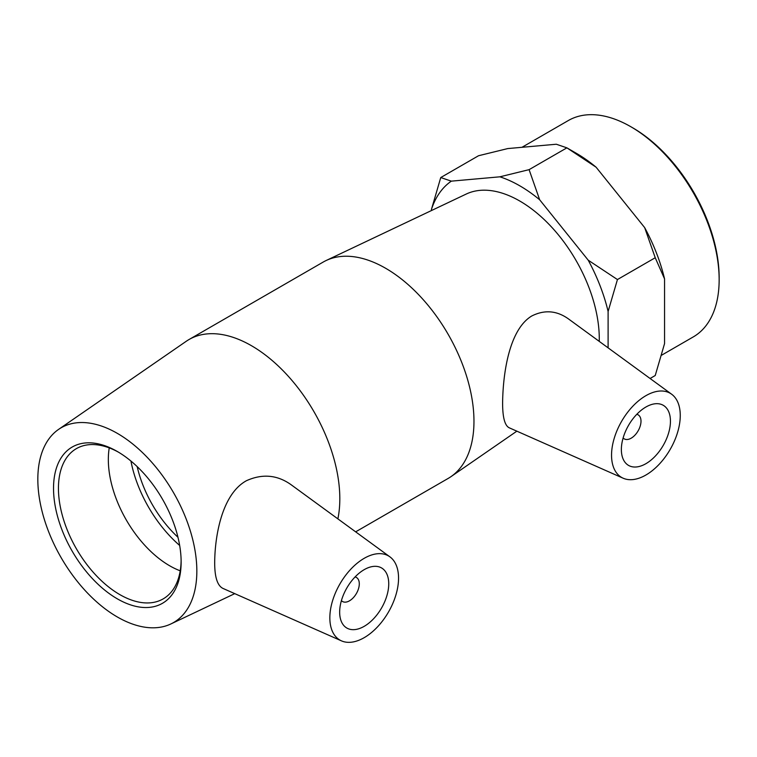 <?xml version="1.0" encoding="UTF-8"?>
<svg xmlns="http://www.w3.org/2000/svg" width="757" height="757" viewBox="0 0 757 757"><rect width="100%" height="100%" fill="white"/><g stroke="black" fill="none" stroke-linecap="round" stroke-linejoin="round"><path stroke-width="1.14" d="M181.131 562.006A90.225 52.091 -120 0 0 117.335 451.503A90.225 52.091 -120 0 0 53.529 488.341A90.225 52.091 -120 0 0 117.335 598.844A90.225 52.091 -120 0 0 181.131 562.006M181.122 560.568A86.762 50.094 60 0 1 163.171 598.891A86.762 50.094 60 0 1 76.41 548.797A86.762 50.094 60 0 1 76.41 448.617A86.762 50.094 60 0 1 118.575 452.232M196.839 571.071A112.443 64.913 -120 0 0 146.044 456.13A112.443 64.913 -120 0 0 58.554 429.418A112.443 64.913 -120 0 0 61.118 557.635A112.443 64.913 -120 0 0 170.874 623.957A112.443 64.913 -120 0 0 196.839 571.071M109.245 447.889A86.762 50.094 -120 0 0 180.223 570.816M719.15 279.721L719.15 277.601A122.331 70.628 -120 0 0 632.653 127.782L630.808 126.712A124.933 72.133 60 0 1 719.15 279.721A124.933 72.133 60 0 1 693.28 336.912L661.618 355.194M521.97 147.303L568.346 120.524A124.933 72.133 60 0 1 630.808 126.712M664.551 278.879L655.231 257.74L644.661 227.602A131.075 75.672 60 0 1 664.551 278.879L664.551 343.612L655.231 375.519L650.093 378.491M529.096 169.653L539.665 199.782A131.075 75.672 -120 0 0 499.875 176.816L529.096 169.653L566.889 147.842L576.209 153.226A131.075 75.672 60 0 1 596.1 167.202L566.889 147.842L556.319 144.237L507.767 148.571L478.547 155.734L440.754 177.545L451.323 181.15A131.075 75.672 -120 0 0 431.433 209.452L440.754 177.545M617.438 279.551L608.108 311.458A131.075 75.672 -120 0 0 588.217 260.19L617.438 279.551L655.231 257.74M596.1 167.202L644.661 227.602M539.665 199.782L588.217 260.19M451.323 181.15L499.875 176.816M431.433 210.56L431.433 209.452M608.108 311.458L608.108 347.842M599.241 341.369A112.443 64.913 -120 0 0 599.279 338.729A112.443 64.913 -120 0 0 551.9 227.403A112.443 64.913 -120 0 0 466.236 194.047L326.135 260.522A124.933 72.133 -120 0 0 323.163 262.083L189.013 339.533A124.933 72.133 -120 0 0 186.175 341.331L58.554 429.418M355.08 576.948A13.881 8.015 -60 0 1 356.415 577.468A13.881 8.015 -60 0 1 359.291 583.827A13.881 8.015 -60 0 1 353.226 597.793A13.881 8.015 -60 0 1 342.533 601.512A13.881 8.015 -60 0 1 341.416 600.613M388.738 583.827A34.699 20.032 -60 0 1 373.589 618.753A34.699 20.032 -60 0 1 346.848 628.045A34.699 20.032 -60 0 1 346.848 587.971A34.699 20.032 -60 0 1 381.547 567.939A34.699 20.032 -60 0 1 388.738 583.827M636.779 414.306A13.881 8.015 -60 0 1 638.123 414.827A13.881 8.015 -60 0 1 638.123 430.856A13.881 8.015 -60 0 1 624.241 438.871A13.881 8.015 -60 0 1 623.125 437.972M621.365 449.516A34.699 20.032 -60 0 1 636.514 414.599A34.699 20.032 -60 0 1 663.255 405.298A34.699 20.032 -60 0 1 663.255 445.371A34.699 20.032 -60 0 1 628.547 465.404A34.699 20.032 -60 0 1 621.365 449.516M680.259 415.517A48.58 28.047 -60 0 1 660.028 463.36A48.58 28.047 -60 0 1 623.162 478.216A48.58 28.047 -60 0 1 614.022 438.984A48.58 28.047 -60 0 1 647.273 394.917A48.58 28.047 -60 0 1 671.648 394.227A48.58 28.047 -60 0 1 680.259 415.517M362.821 559.149A48.58 28.047 120 0 0 329.844 617.826A48.58 28.047 120 0 0 341.454 640.857A48.58 28.047 120 0 0 388.492 612.016A48.58 28.047 120 0 0 389.94 556.868A48.58 28.047 120 0 0 362.821 559.149M341.454 640.857L223.012 588.444C217.363 585.729 214.581 576.929 214.695 562.044C214.922 535.795 222.009 494.084 246.432 480.714C262.348 473.551 277.204 474.866 291 484.65L389.94 556.868M623.162 478.216L509.262 427.809C504.768 425.68 502.544 417.211 502.61 402.412C502.998 374.289 508.874 329.797 531.698 316.019C544.415 309.604 556.613 310.531 568.299 318.792L671.648 394.227M337.877 518.867A124.933 72.133 -120 0 0 339.817 498.731A124.933 72.133 -120 0 0 285.285 373.002A124.933 72.133 -120 0 0 189.013 339.533M355.658 531.84L448.087 478.471A124.933 72.133 -120 0 0 450.935 476.673A124.933 72.133 -120 0 0 473.967 421.28A124.933 72.133 -120 0 0 421.327 297.577A124.933 72.133 -120 0 0 326.135 260.522M130.933 461.051A94.625 54.636 -120 0 0 179.664 545.456M137.178 466.615A86.762 50.094 -120 0 0 177.971 537.271M341.35 600.831L342.533 601.512M355.232 576.787L356.415 577.468M638.123 414.827L636.94 414.145M624.241 438.871L623.058 438.189M170.874 623.957L234.765 593.639M516.851 431.168L450.935 476.673"/></g></svg>

